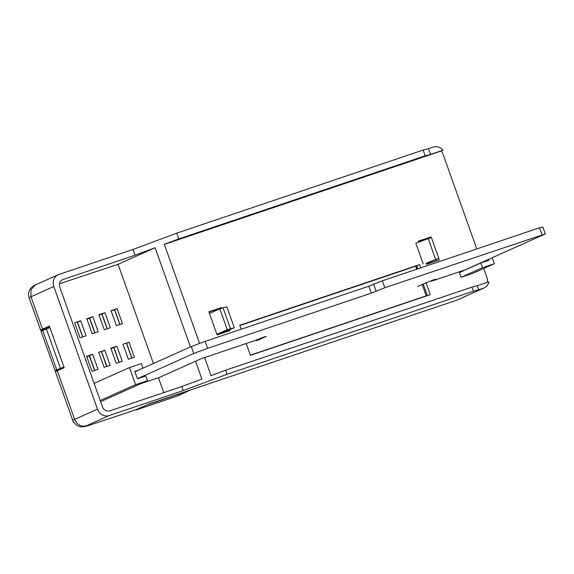 <?xml version="1.0" encoding="UTF-8"?>
<svg xmlns="http://www.w3.org/2000/svg" width="574" height="574" viewBox="0 0 574 574"><rect width="100%" height="100%" fill="white"/><g stroke="black" fill="none" stroke-linecap="round" stroke-linejoin="round"><path stroke-width="0.86" d="M42.698 330.409A20.233 0.739 160.4 0 0 41.055 331.32L55.061 370.653A20.233 0.739 -19.6 0 1 56.704 369.742L42.698 330.409L49.895 327.603M61.425 368.967A20.233 0.739 -19.6 0 1 55.061 370.653M56.704 369.742L60.478 368.465L46.472 329.139M60.478 368.465L63.901 366.93M143.005 368.164L141.362 363.557L129.487 367.561L135.586 384.68L147.461 380.677L145.774 375.956L137.408 378.775L134.782 371.4L138.843 370.029L134.919 371.787M129.487 367.561L94.093 383.425M135.586 384.68L100.185 400.544M147.461 380.677L100.593 401.685M417.542 286.498L432.193 280.306L435.888 279.172L431.411 281.224L465.256 269.809L545.3 233.934L542.832 226.995L539.524 227.778L382.341 280.786L368.867 286.182L205.191 341.379L191.264 346.531L138.843 370.029M545.3 233.934L384.81 287.725L371.342 293.12L207.666 348.318L193.739 353.476L191.264 346.531M207.666 348.318L205.191 341.379M193.739 353.476L137.394 378.725M140.91 383.611L159.307 377.477L201.036 358.772L254.985 340.576L262.942 337.376L266.243 336.472L256.757 340.719L256.47 339.908M431.411 281.224L431.203 280.65M542 234.716L539.524 227.778M384.81 287.725L382.341 280.786M376.056 291.011L373.581 284.073M371.342 293.12L368.867 286.182M488.826 259.247L489.148 260.158L480.782 262.978L459.401 272.564L461.087 277.285L472.962 273.281L494.336 263.696L492.212 257.726M480.782 262.978L482.461 267.699L461.087 277.285M482.461 267.699L494.336 263.696M116.931 346.237L110.861 348.246L116.221 363.285L122.284 361.276L116.931 346.237L113.903 347.586M92.672 354.287L86.609 356.303L91.962 371.342L98.025 369.326L92.672 354.287L89.479 355.708L94.724 370.424M104.985 312.687L98.915 314.703L104.274 329.741L110.337 327.725L104.985 312.687L101.957 314.035M80.726 320.744L74.663 322.76L80.016 337.792L86.078 335.783L80.726 320.744L77.533 322.165L82.778 336.881M49.529 326.577L43.997 329.06L49.737 327.151M163.784 392.623L158.481 377.749M153.409 363.5L118.093 264.32L59.488 283.786M134.409 357.243L129.057 342.204L122.994 344.221L128.346 359.259L134.409 357.243M92.852 316.719L86.789 318.728L92.141 333.767L98.211 331.75L92.852 316.719L89.666 318.132L94.904 332.848M117.11 308.661L111.047 310.678L116.4 325.709L122.463 323.7L117.11 308.661L114.649 309.759M104.798 350.262L98.735 352.278L104.088 367.317L110.151 365.301L104.798 350.262L101.612 351.683L106.85 366.399M229.37 329.426L229.808 330.667L217.116 334.951L208.879 311.811L221.571 307.535L221.801 308.166M418.661 242.142L418.324 241.18L431.017 236.904L431.239 237.536M438.658 258.372L439.254 260.036L426.561 264.32L426.116 263.064M164.336 244.402L441.212 151.027A9.83 8.926 -114.1 0 1 443.085 154.313L476.779 248.937M483.724 268.453L486.745 276.933A9.83 8.926 -114.1 0 1 487.175 282.415M241.159 329.246L239.738 325.25L419.558 264.607L420.713 267.843M426.008 282.702L430.27 294.677L250.443 355.32L246.246 343.525M109.232 415.547L86.33 425.808C81.027 426.977 77.131 424.832 74.634 419.386L97.472 409.147A9.83 8.926 65.9 0 0 109.232 415.547L183.278 390.578L227.003 374.262L473.392 291.176L478.716 289.798L477.274 285.759L488.998 281.805A9.83 8.926 65.9 0 1 484.169 287.918L457.363 299.929A9.83 8.926 -114.1 0 1 456.639 300.216L149.046 403.945L136.246 409.678M478.716 289.798L483.444 288.198A9.83 8.926 65.9 0 0 484.169 287.918M473.392 291.176L471.95 287.136L477.274 285.759M227.003 374.262L225.568 370.223L471.95 287.136M221.571 307.535L218.751 308.798L218.909 309.243M226.543 330.689L226.888 331.65M208.979 312.091L218.751 308.798M239.839 325.53L416.738 265.87L417.793 268.833M419.558 264.607L416.738 265.87M423.181 283.972L427.35 295.667M431.017 236.904L428.197 238.167L428.319 238.526M435.838 259.642L436.333 261.019M418.424 241.46L428.197 238.167M49.873 327.546A20.233 0.739 -19.6 0 1 40.646 330.165A20.233 0.739 -19.6 0 1 42.505 329.153L30.974 296.765L30.953 289.77L35.409 284.941C34.088 285.264 32.46 286.469 30.522 288.543L29.446 290.344C27.703 294.943 29.08 297.662 29.109 297.777A20.233 0.739 160.4 0 1 30.974 296.765L53.812 286.526L97.472 409.147M42.505 329.153L49.357 326.082L64.18 367.726L57.335 370.797A20.233 0.739 160.4 0 0 55.47 371.809L72.776 420.39A20.233 0.739 -19.6 0 1 74.634 419.386L57.335 370.797M135.995 409.757L90.075 425.011A9.83 4.972 71.6 0 1 89.867 425.069M443.078 150.187L430.507 154.428L428.462 148.673L433.191 147.073A9.83 8.926 65.9 0 1 443.078 150.187L441.212 151.027M430.507 154.428L425.191 155.805L423.138 150.051L428.462 148.673M425.191 155.805L178.801 238.892L176.749 233.137L423.138 150.051M204.631 357.559L211.067 375.633L225.568 370.223M178.801 238.892L164.3 244.302L199.601 343.446M190.432 346.911L155.116 247.731L135.077 255.208L133.025 249.453L176.749 233.137M183.278 390.578L181.836 386.539L201.883 379.062L195.533 361.24M135.077 255.208L63.011 279.509A6.142 5.575 65.9 0 0 62.559 279.689A6.142 5.575 65.9 0 0 59.782 287.079L102.43 406.837A6.142 5.575 65.9 0 0 109.778 410.841L181.836 386.539M53.812 286.526A9.83 8.926 65.9 0 1 58.254 274.702A9.83 8.926 65.9 0 1 58.979 274.422L133.025 249.453M135.306 409.994L149.046 403.945M136.124 409.979L176.318 396.426L189.111 390.693L148.917 404.247M89.522 355.701L86.724 356.626L89.479 355.708M86.904 319.051L89.666 318.132M129.057 342.204L126.646 343.288L131.912 358.076M118.093 264.32L155.116 247.731M423.217 264.04L415.806 243.218L431.39 237.493L438.801 258.314L426.181 263.244M416.423 268.338L417.456 267.879M426.403 263.868L438.801 258.314M415.676 266.228L416.731 269.192M422.155 284.431L426.217 295.84L250.379 355.141M424.373 296.672L426.217 295.84M216.886 334.298L227.239 329.655L234.292 327.754L217.101 334.907M209.474 313.476L219.828 308.834L227.239 329.655M219.828 308.834L223.028 307.757L230.439 328.579M223.028 307.757L226.881 306.932L234.292 327.754M417.233 267.262L416.207 267.728M428.19 238.569L435.601 259.391M456.639 300.216L483.444 288.198M86.33 425.808A10.404 0.38 160.4 0 0 90.276 424.939L136.347 409.635M90.276 424.939A9.83 4.972 71.6 0 1 90.075 425.011L84.278 426.719L80.891 426.869L77.081 425.592C73.888 422.773 72.453 421.043 72.776 420.39M113.932 347.579L110.976 348.569L113.953 347.564L119.198 362.294M114.678 309.752L111.141 310.943L114.7 309.738L119.966 324.525M99.029 315.026L102.007 314.021L107.252 328.751M62.128 279.904L63.011 279.509M40.646 330.165L29.109 297.777M58.254 274.702L35.358 284.962M135.973 410.037L176.168 396.491M119.823 324.575L114.556 309.788M131.762 358.126L126.502 343.338M119.048 362.345L113.803 347.622M101.985 314.028L99.037 315.026M107.101 328.802L101.863 314.071M94.753 332.898L89.515 318.19M89.709 318.125L86.904 319.058M106.699 366.449L101.462 351.733M94.574 370.474L89.336 355.758M82.627 336.931L77.39 322.215"/></g></svg>
